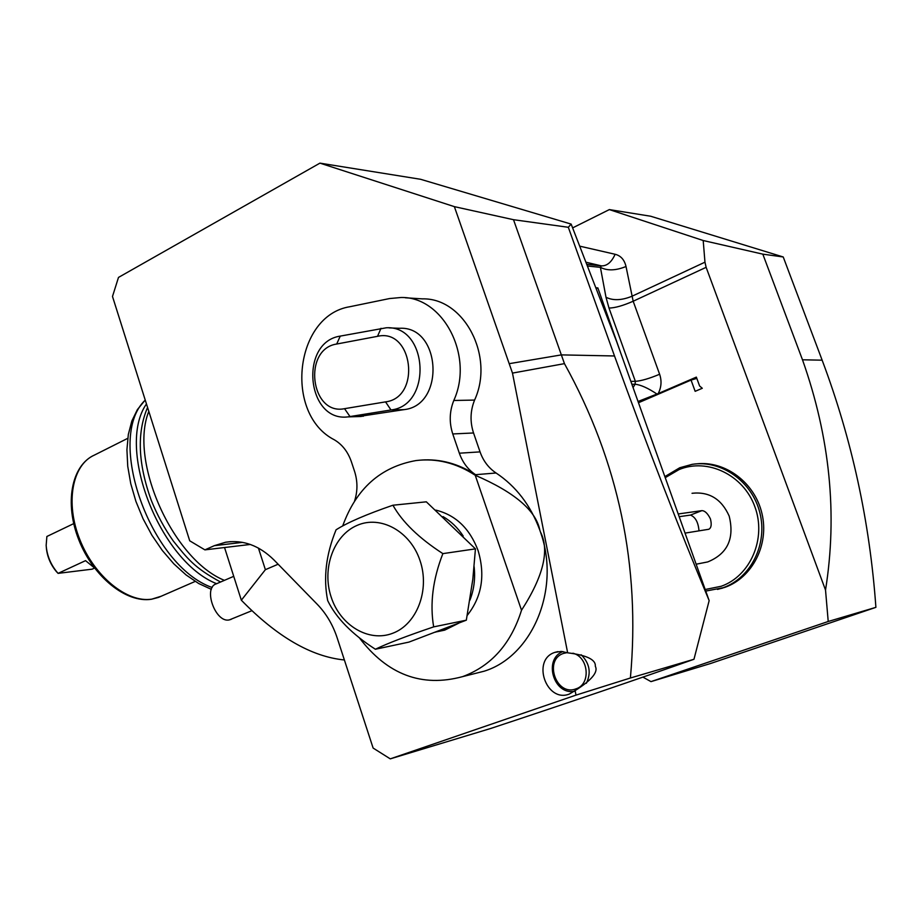 <?xml version="1.0" encoding="UTF-8"?>
<svg xmlns="http://www.w3.org/2000/svg" width="922" height="922" viewBox="0 0 922 922"><rect width="100%" height="100%" fill="white"/><g stroke="black" fill="none" stroke-linecap="round" stroke-linejoin="round"><path stroke-width="1.38" d="M224.542 547.53L241.345 600.21L265.386 569.681L258.425 548.06M265.386 569.681L278.133 564.218M319.934 163.136L420.616 179.294L571.144 224.092L568.321 227.285L513.508 219.701L454.373 206.643L319.934 163.136L118.489 277.418L112.496 296.469L189.713 540.799L204.903 549.869L250.311 544.453M571.144 224.092L616.53 341.278L709.156 600.625L693.966 659.276L630.394 678.004C640.583 566.177 618.604 461.392 564.448 363.637L513.508 219.701M568.321 227.285L614.513 355.973C647.037 445.799 678.58 527.349 709.156 600.625M630.394 678.004L575.996 695.119L390.271 758.864L490.711 728.472C570.453 702.08 638.197 679.007 693.966 659.276M390.271 758.864L373.122 748.065L337.141 637.782C332.796 624.678 326.181 613.533 317.306 604.359L273.915 559.896C259.197 545.478 243.085 539.589 225.579 542.24L214.284 545.686L204.903 549.869M575.996 695.119L575.109 690.613L569.208 694.105C546.181 703.06 531.372 659.714 554.837 652.396L561.268 651.405L567.652 652.822L512.482 373.099L454.373 206.643M405.323 297.783L422.38 298.866C463.973 297.691 494.849 356.203 474.588 400.079C470.255 410.855 469.909 421.815 473.539 432.971L480.051 451.884C483.266 460.965 488.614 467.996 496.071 472.998C516.009 486.274 530.553 505.221 539.704 529.839M540.661 532.639C560.691 589.216 532.386 656.291 484.223 671.181L470.981 674.524M359.2 637.621C387.321 674.685 421.803 687.685 462.637 676.621C491.368 665.926 510.984 643.798 521.518 610.237C543.484 576.169 549.777 550.065 540.419 531.902L539.843 530.231C536.005 510.523 514.464 492.198 475.233 475.268C456.309 462.959 436.567 458.05 415.995 460.562C380.579 466.889 356.134 488.706 342.684 525.989M567.652 652.822C586.726 655.173 595.946 659.656 595.312 666.272C598.401 672.034 591.67 680.148 575.109 690.613M512.482 373.099L564.448 363.637M421.481 460.043C440.301 458.764 458.326 463.651 475.556 474.692C468.007 469.609 462.602 462.441 459.34 453.198L452.76 433.951C449.083 422.61 449.429 411.454 453.797 400.482C474.254 355.834 443.009 296.285 400.989 297.506L389.533 298.555L349.853 306.726C294.671 315.405 283.745 414.105 334.363 439.817C342.246 444.508 347.905 451.78 351.34 461.634L354.532 471.257C357.724 481.284 357.736 491.196 354.578 500.992M358.266 416.571L404.124 409.622C445.522 405.254 441.039 325.697 399.514 328.29L389.026 327.886M385.546 401.877C421.515 397.636 412.941 327.875 377.536 336.323L336.691 344.033C302.439 349 310.507 415.776 344.54 408.677L385.546 401.877L390.986 409.967C432.637 405.553 428.108 325.155 386.318 327.783L340.264 336.104C298.924 342.108 306.496 422.264 347.905 416.894L390.986 409.967L404.124 409.622M475.233 475.268L521.518 610.237M467.247 615.377C481.849 596.96 485.456 575.34 478.069 550.503C469.724 528.479 455.652 515.018 435.852 510.12M437.696 631.605L444.704 630.129L458.753 623.18M463.19 536.016C457.715 527.695 450.996 521.218 443.044 516.597M474.115 566.627C475.429 578.474 474.023 589.677 469.897 600.234M445.464 628.366L435.564 632.158M375.381 649.249L408.93 642.104L466.325 620.183L472.813 579.316L475.441 548.867L426.333 501.822L392.933 505.221C402.28 521.967 418.922 538.102 442.871 553.626C432.821 579.385 429.756 603.806 433.663 626.879C406.775 635.973 387.344 643.429 375.381 649.249C352.008 634.163 336.115 617.959 327.702 600.614C323.173 578.163 325.962 554.56 336.069 529.804C347.421 522.567 366.38 514.372 392.933 505.221M475.441 548.867L442.871 553.626M466.325 620.183L433.663 626.879M331.125 596.949C340.195 625.381 368.788 642.68 392.807 633.23C416.975 624.217 430.078 589.861 420.029 560.599C410.336 531.176 380.498 514.972 357.102 525.39C333.557 535.382 321.697 568.644 331.125 596.949M585.943 262.217L601.351 265.859C606.941 266.101 611.528 262.24 615.124 254.276C620.794 255.694 624.436 259.774 626.015 266.493L633.172 301.229L659.622 374.251C661.869 380.913 661.385 387.355 658.193 393.567L696.352 377.11L699.602 385.995L702.287 388.277L695.153 391.32L691.051 380.083L696.825 378.389M825.524 590.057L706.137 267.322L704.961 262.182L703.198 240.527L609.338 209.594L650.655 216.232L783.227 256.973L822.147 360.179C851.847 439.206 869.769 521.598 875.9 607.344L828.221 621.486L825.524 590.057C837.637 514.199 829.961 437.443 802.486 359.787L822.147 360.179M572.62 227.895L609.338 209.594M703.198 240.527L762.828 254.149L802.486 359.787M762.828 254.149L783.227 256.973M875.9 607.344L710.632 663.483L650.99 681.623L828.221 621.486M344.379 659.968C311.406 656.729 277.061 636.814 241.345 600.21M148.811 411.362C128.769 460.942 172.875 559.55 224.403 580.353M146.46 403.94C115.711 447.654 159.69 561.302 216.624 583.707M212.187 587.521C150.148 565.947 105.12 437.915 145.238 400.09M211.357 589.354L198.726 583.534L186.083 574.948L173.82 563.826L162.318 550.48L151.946 535.302L143.06 518.763L135.914 501.384L130.763 483.716L127.743 466.325L126.925 449.74L128.319 434.493L131.846 420.997L137.366 409.633L144.662 400.701M73.702 523.627L46.872 536.489L46.158 545.421C46.964 555.885 50.941 565.198 58.074 573.369L56.3 571.502C50.445 564.379 47.126 556.392 46.331 547.553M94.424 567.894L85.55 560.645L58.074 573.369L92.119 569.174L94.551 568.056M251.833 610.733L229.336 619.907C215.494 623.307 202.69 587.694 216.324 583.845L233.727 576.331M230.488 619.607L231.238 619.296M638.151 401.427L658.193 393.567M638.612 402.683L691.051 380.083M642.922 677.128L650.99 681.623M696.41 463.87C725.13 460.516 754.841 482.563 761.964 513.554C769.363 544.476 752.433 577.645 724.98 587.314L717.523 589.423M620.391 352.02L597.871 287.918L595.843 287.745M586.749 264.314L601.351 265.859L600.406 267.357C607.356 270.941 615.896 270.653 626.015 266.493M597.871 287.918L596.211 288.701M665.131 476.455L679.756 467.742L692.18 464.342C721.142 459.709 752.018 481.249 759.82 512.609C767.922 543.899 750.981 577.933 723.079 587.74L706.31 590.979M705.733 589.4L721.177 586.277C750.496 576.054 766.724 538.356 754.83 506.639C743.363 474.761 707.393 457.75 679.053 469.586L665.511 477.504M692.03 493.282C709.179 491.449 721.557 499.044 729.175 516.078C734.684 538.563 727.527 553.845 707.704 561.936L703.428 562.766M685.472 533.043L708.822 529.263C711.288 527.937 711.819 524.48 710.424 518.902C707.75 513.473 704.904 510.719 701.873 510.638L678.604 513.911M699.003 530.865C698.3 522.348 695.453 517.092 690.474 515.075L679.572 516.631M509.232 363.671L561.394 354.889L614.513 355.973M242.555 542.367L214.284 545.686M586.357 683.283C591.394 672.806 589.665 663.298 581.16 654.758M567.134 652.615L563.572 653.398C543.507 659.633 556.173 696.571 575.824 688.895C591.117 684.573 588.847 657.029 572.885 653.202M475.556 474.692L496.071 472.998M474.588 400.079L453.797 400.482M473.539 432.971L452.76 433.951M480.051 451.884L459.34 453.198M363.418 416.214L350.049 416.629L344.54 408.677M336.691 344.033L340.264 336.104M377.536 336.323L381.005 328.301M579.696 246.151L615.124 254.276M704.961 262.182L631.789 296.331C621.578 300.434 612.98 300.745 605.996 297.253L608.993 308.063L635.362 381.339L635.085 384.243L631.985 384.267M161.223 596.223L151.842 599.139C127.351 603.149 94.321 576.504 79.799 539.531C65.024 502.628 72.285 464.607 94.436 455.076L127.743 438.33M657.006 394.074C647.959 388.047 640.652 384.774 635.085 384.243L633.137 387.471M706.137 267.322L633.172 301.229C623.042 305.678 614.986 307.96 608.993 308.063M630.936 381.362L635.362 381.339C641.274 380.901 649.365 378.539 659.622 374.251M587.406 266.009L600.406 267.357L605.996 297.253M701.873 510.638L690.474 515.075M230.846 541.629L225.579 542.24M554.975 652.338L557.948 651.6M562.95 651.543C543.15 658.873 553.373 695.05 574.233 691.35M462.637 676.621L484.223 671.181M361.286 416.479L347.905 416.894M444.704 630.129L437.259 631.697M147.566 407.455C136.79 432.637 137.989 463.501 151.162 500.058C157.051 514.741 164.427 528.398 173.301 541.018C187.235 558.248 194 567.629 220.554 582.013M195.199 581.413L158.492 597.41L151.473 599.254C125.899 603.276 93.26 576.584 78.854 540.004C64.309 503.504 71.259 465.391 94.436 455.076M720.589 588.57L722.491 588.144M707.704 561.936L696.64 564.103"/></g></svg>
